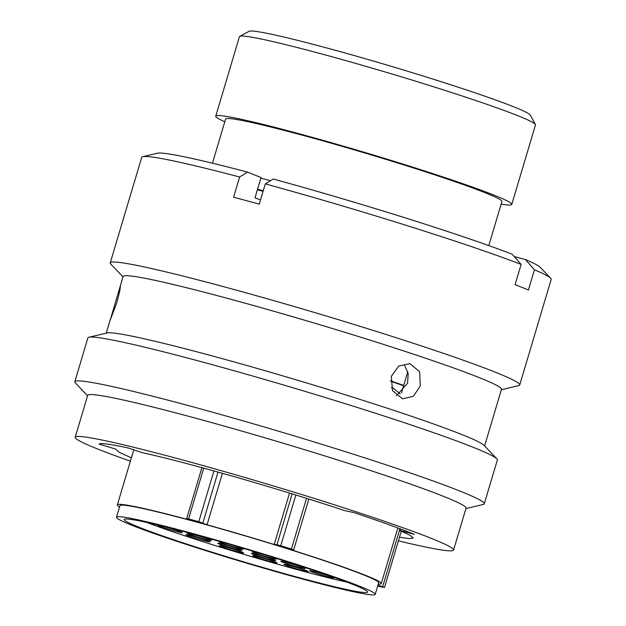 <?xml version="1.0" encoding="UTF-8"?>
<svg xmlns="http://www.w3.org/2000/svg" width="626" height="626" viewBox="0 0 626 626"><rect width="100%" height="100%" fill="white"/><g stroke="black" fill="none" stroke-linecap="round" stroke-linejoin="round"><path stroke-width="0.94" d="M239.742 36.355L249.117 31.3A146.907 7.426 16.6 0 1 324.816 47.435A146.907 7.426 16.6 0 1 530.324 115.129L535.402 124.488A154.458 7.809 -163.4 0 0 319.33 53.32A154.458 7.809 -163.4 0 0 239.742 36.355A154.458 7.809 -163.4 0 0 239.445 36.676L215.751 116.154A154.458 7.809 16.6 0 1 295.636 132.798A154.458 7.809 16.6 0 1 511.786 204.405A154.458 7.809 16.6 0 1 501.144 204.154M378.268 584.105A137.697 6.956 16.6 0 0 381.265 583.565A137.697 6.956 16.6 0 0 290.808 549.675L293.688 549.902L291.419 549.057A152.345 7.7 -163.4 0 0 280.745 545.731L276.974 544.737L292.146 493.859M222.402 473.311L207.057 524.791L198.81 521.677A152.345 7.7 -163.4 0 0 188.606 518.876L186.744 518.477L191.188 520.433A137.697 6.956 16.6 0 0 117.352 504.892L133.768 449.812M189.85 533.195A126.976 6.416 16.6 0 1 367.548 592.063A126.976 6.416 16.6 0 1 301.865 578.385A126.976 6.416 16.6 0 1 124.175 519.51A126.976 6.416 16.6 0 1 189.85 533.195M305.394 579.809A134.981 6.823 16.6 0 1 116.506 517.225A134.981 6.823 16.6 0 1 186.321 531.771A134.981 6.823 16.6 0 1 375.217 594.348A134.981 6.823 16.6 0 1 305.394 579.809M116.506 517.225L119.957 505.667A134.981 6.823 16.6 0 1 189.772 520.214A134.981 6.823 16.6 0 1 378.66 582.79L375.217 594.348M257.364 189.842A145.928 7.379 16.6 0 1 263.092 191.298M257.529 189.302A154.528 7.809 16.6 0 1 263.249 190.789M260.846 178.183A154.528 7.809 16.6 0 1 270.502 180.695M212.441 163.198L225.587 119.089A144.191 7.285 16.6 0 1 300.167 134.621A144.191 7.285 16.6 0 1 501.942 201.47L488.796 245.588M224.789 121.765A154.458 7.809 16.6 0 1 215.751 116.154M289.533 493.053L274.196 544.495L276.974 544.737M207.057 524.791A137.697 6.956 16.6 0 1 274.196 544.495M119.558 506.982A137.697 6.956 16.6 0 1 117.352 504.892M511.786 204.405L535.48 124.926A154.458 7.809 -163.4 0 0 535.402 124.488M390.522 380.811A139.543 7.05 16.6 0 1 403.715 385.444M390.507 381.156A134.567 6.8 16.6 0 1 403.606 385.804M377.674 586.1L379.669 586.601A152.345 7.7 -163.4 0 0 384.262 587.415L382.65 586.711L399.451 530.355M377.947 585.193L382.65 586.711M400.202 393.848L393.073 388.026L391.352 387.807M116.874 302.554L119.816 290.793L120.474 285.824L119.973 287.084L110.153 320.246L116.874 302.554M398.394 540.841A197.409 9.977 -163.4 0 0 453.568 550.051L466.057 508.14A197.409 9.977 -163.4 0 0 189.803 416.619A197.409 9.977 -163.4 0 0 87.695 395.35L75.198 437.253A197.409 9.977 -163.4 0 0 130.388 461.166M453.568 550.051A197.409 9.977 -163.4 0 0 177.307 458.522A197.409 9.977 -163.4 0 0 75.198 437.253M465.932 508.562L483.225 504.486A213.638 10.799 -163.4 0 0 484.289 503.813A213.638 10.799 -163.4 0 0 185.319 404.764A213.638 10.799 -163.4 0 0 74.815 381.743A213.638 10.799 -163.4 0 0 75.331 382.885L87.57 395.765M484.289 503.813L497.357 459.969A213.638 10.799 -163.4 0 0 496.841 458.835A213.638 10.799 -163.4 0 0 198.387 360.92A213.638 10.799 -163.4 0 0 88.939 337.234A213.638 10.799 -163.4 0 0 87.883 337.907L74.815 381.743M496.841 458.835L484 445.313A197.409 9.977 -163.4 0 0 208.215 354.84A197.409 9.977 -163.4 0 0 107.093 332.954L88.939 337.234M484.602 445.947L501.489 389.286A197.409 9.977 -163.4 0 0 225.235 297.765A197.409 9.977 -163.4 0 0 123.126 276.489L119.973 287.084M501.363 389.708L518.664 385.632A213.638 10.799 -163.4 0 0 519.721 384.959A213.638 10.799 -163.4 0 0 220.751 285.902A213.638 10.799 -163.4 0 0 110.246 262.889A213.638 10.799 -163.4 0 0 110.763 264.031L123.001 276.911M519.721 384.959L551.185 279.407A213.638 10.799 -163.4 0 0 550.669 278.265A213.638 10.799 -163.4 0 0 534.44 269.79L528.414 290.026A213.638 10.799 -163.4 0 0 515.088 284.65L521.122 264.422A213.638 10.799 -163.4 0 0 265.299 183.903L259.266 204.131A213.638 10.799 -163.4 0 0 246.182 200.586A213.638 10.799 -163.4 0 0 233.576 197.229L239.601 176.994A213.638 10.799 -163.4 0 0 142.775 156.664A213.638 10.799 -163.4 0 0 141.711 157.337L110.246 262.889M420.336 385.96L419.616 371.711L409.96 363.651L398.739 366.038L391.32 376.32L392.518 390.679L402.534 398.809L413.317 396.313L420.336 385.96M396.438 395.742L407.534 383.261L408.222 373.73L404.725 365.584M407.808 371.734L401.516 392.831M399.458 537.257L409.537 538.626L413.27 538.039L409.952 535.207L399.185 530.245L414.24 534.33C400.491 528.657 380.264 521.38 353.573 512.491L344.613 510.597C300.879 496.027 241.988 478.374 195.86 466.01C174.161 460.18 156.273 455.728 142.196 452.645L128.541 448.06C110.497 444.147 100.653 442.817 99.01 444.077L115.622 449.053L119.261 452.34L131.39 457.802M399.185 530.245L401.11 529.166M550.669 278.265L540.324 267.372A200.563 10.133 -163.4 0 0 525.441 259.571L534.44 269.79M514.189 256.543L525.441 259.571M521.122 264.422L512.123 254.195A200.563 10.133 -163.4 0 0 273.233 179.013L265.299 183.903M239.601 176.994L247.544 172.103A200.563 10.133 -163.4 0 0 157.392 153.214L142.775 156.664M247.544 172.103L261.034 177.549L255.001 197.777L260.502 199.999M192.299 536.028A12.684 0.642 16.6 0 1 210.046 541.873A12.684 0.642 16.6 0 1 203.489 540.535A12.684 0.642 16.6 0 1 191.243 536.865A12.684 0.642 16.6 0 1 185.766 534.635A12.684 0.642 16.6 0 1 192.299 536.028M164.474 526.771A12.684 0.642 16.6 0 1 182.213 532.616A12.684 0.642 16.6 0 1 175.656 531.286A12.684 0.642 16.6 0 1 163.409 527.608A12.684 0.642 16.6 0 1 157.932 525.378A12.684 0.642 16.6 0 1 164.474 526.771M193.763 534.643A12.684 0.642 16.6 0 1 211.502 540.488A12.684 0.642 16.6 0 1 204.952 539.158A12.684 0.642 16.6 0 1 192.706 535.48A12.684 0.642 16.6 0 1 187.229 533.25A12.684 0.642 16.6 0 1 193.763 534.643M231.057 544.745A12.684 0.642 16.6 0 1 243.491 549.08A12.684 0.642 16.6 0 1 236.941 547.75A12.684 0.642 16.6 0 1 224.695 544.08A12.684 0.642 16.6 0 1 219.217 541.85A12.684 0.642 16.6 0 1 225.751 543.243A12.684 0.642 16.6 0 1 228.435 543.978M225.845 547.054A12.684 0.642 16.6 0 1 243.592 552.891A12.684 0.642 16.6 0 1 237.035 551.561A12.684 0.642 16.6 0 1 224.789 547.891A12.684 0.642 16.6 0 1 219.311 545.661A12.684 0.642 16.6 0 1 225.845 547.054M224.296 544.62A12.684 0.642 16.6 0 1 242.035 550.465A12.684 0.642 16.6 0 1 235.478 549.135A12.684 0.642 16.6 0 1 223.232 545.465A12.684 0.642 16.6 0 1 217.754 543.227A12.684 0.642 16.6 0 1 224.296 544.62M257.975 554.753A12.684 0.642 16.6 0 1 275.722 560.599A12.684 0.642 16.6 0 1 269.164 559.268A12.684 0.642 16.6 0 1 256.918 555.591A12.684 0.642 16.6 0 1 251.441 553.361A12.684 0.642 16.6 0 1 257.975 554.753M290.542 565.693A12.684 0.642 16.6 0 1 308.282 571.538A12.684 0.642 16.6 0 1 301.732 570.208A12.684 0.642 16.6 0 1 289.486 566.53A12.684 0.642 16.6 0 1 284.008 564.3A12.684 0.642 16.6 0 1 290.542 565.693M259.187 556.991A12.684 0.642 16.6 0 1 276.927 562.829A12.684 0.642 16.6 0 1 270.377 561.499A12.684 0.642 16.6 0 1 258.131 557.829A12.684 0.642 16.6 0 1 252.654 555.598A12.684 0.642 16.6 0 1 259.187 556.991M258.851 553.165A12.684 0.642 16.6 0 1 276.59 559.01A12.684 0.642 16.6 0 1 270.033 557.68A12.684 0.642 16.6 0 1 257.787 554.002A12.684 0.642 16.6 0 1 252.309 551.772A12.684 0.642 16.6 0 1 258.851 553.165M287.397 562.657A12.684 0.642 16.6 0 1 305.136 568.502A12.684 0.642 16.6 0 1 298.586 567.172A12.684 0.642 16.6 0 1 286.34 563.502A12.684 0.642 16.6 0 1 280.863 561.264A12.684 0.642 16.6 0 1 287.397 562.657M316.06 572.109A12.684 0.642 16.6 0 1 333.799 577.955A12.684 0.642 16.6 0 1 327.249 576.624A12.684 0.642 16.6 0 1 314.995 572.947A12.684 0.642 16.6 0 1 309.526 570.716A12.684 0.642 16.6 0 1 316.06 572.109M146.719 522.428A125.615 6.346 -163.4 0 0 303.313 571.28A125.615 6.346 -163.4 0 0 347.086 582.164M305.887 567.813A12.684 0.642 16.6 0 1 302.898 566.827M295.863 495.002L280.745 545.731M203.732 468.138L188.606 518.876M399.537 530.05L399.936 528.72M218.02 472.082L202.847 522.976M198.81 521.677L213.928 470.948M291.419 549.057L306.544 498.327M381.265 583.565L397.846 527.945M201.901 467.638L186.744 518.477M308.845 499.047L293.688 549.902M401.289 531.13L384.505 587.423M393.073 388.026L391.485 387.643M110.301 319.51L106.24 333.149"/></g></svg>
